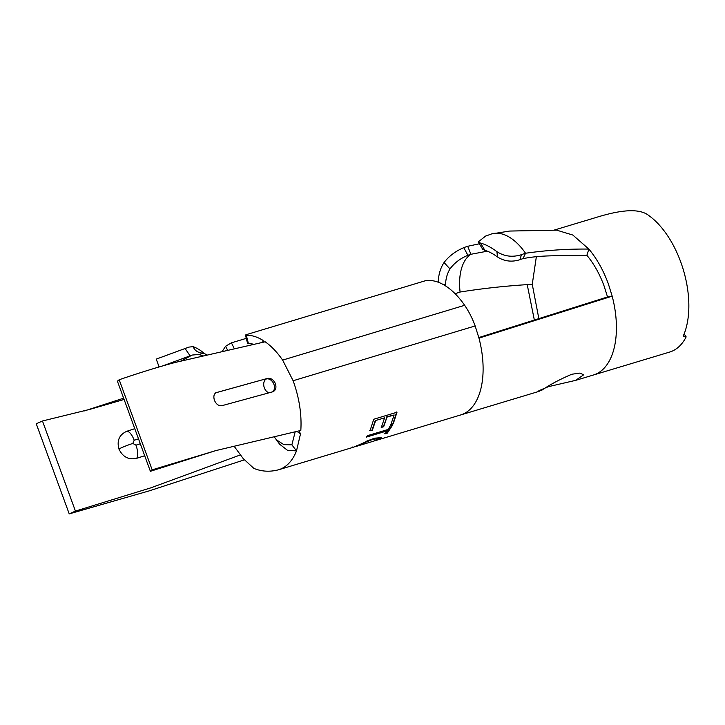 <?xml version="1.0" encoding="UTF-8"?>
<svg xmlns="http://www.w3.org/2000/svg" width="725" height="725" viewBox="0 0 725 725"><rect width="100%" height="100%" fill="white"/><g stroke="black" fill="none" stroke-linecap="round" stroke-linejoin="round"><path stroke-width="1.09" d="M571.789 374.245C559.782 379.411 549.876 384.667 542.082 390.014C535.648 392.225 537.751 391.11 548.372 386.679L575.659 380.353L583.661 374.825L579.955 373.085L571.789 374.245M607.523 296.96L604.061 285.895C599.629 273.932 593.902 263.737 586.888 255.309L588.863 249.083C596.802 258.598 603.272 270.126 608.275 283.656L612.19 296.163L607.523 296.96L478.817 337.56M536.391 256.451L532.259 284.318L538.838 318.601M553.954 230.16L594.509 217.953C611.293 212.733 637.112 205.918 648.947 215.651A75.146 40.808 73.2 0 1 680.693 261.861A75.146 40.808 73.2 0 1 683.702 334.995L683.639 336.608L686.158 336.88A75.146 40.808 73.2 0 1 669.701 352.051L593.403 375.015A75.146 40.808 -106.8 0 0 593.412 375.015A75.146 40.808 -106.8 0 0 613.504 301.691A75.146 40.808 -106.8 0 0 612.181 296.163L478.971 338.131A73.216 39.766 73.2 0 1 460.674 414.954A73.216 39.766 73.2 0 1 460.665 414.963L376.493 440.292L381.377 437.637L374.263 438.208L354.652 446.745C352.087 447.742 351.498 447.796 352.885 446.89M496.915 251.666A57.801 21.025 -126.9 0 0 480.566 243.138L484.934 250.406A49.128 17.871 53.1 0 1 497.477 256.94L496.915 251.666C504.401 256.478 512.593 257.484 521.493 254.674A58.018 43.047 -62.5 0 1 525.543 253.252A57.801 31.393 73.2 0 0 491.55 233.939L509.63 231.058L556.655 230.151L572.832 235.045L588.863 249.083C567.956 248.829 546.849 250.216 525.543 253.252L522.942 258.653C544.403 254.321 565.826 256.36 586.888 255.309M159.083 366.868L156.247 359.111L188.962 347.085L193.149 346.659C197.146 348.154 200.752 350.356 203.979 353.256L198.659 354.489L203.154 355.821M198.659 354.489L192.207 355.051L180.788 361.104M352.957 447.379L278.636 469.755A73.216 39.766 -106.8 0 0 278.636 469.755C269.981 472.066 261.716 471.612 253.841 468.386L243.192 458.572L234.066 446.165M299.044 430.877L300.513 433.84L296.498 450.896L287.553 450.361L279.642 444.226L274.113 436.686M206.824 354.969L204.178 353.383M278.636 469.755A73.216 39.766 -106.8 0 0 296.498 450.896L291.885 444.833L283.828 444.633L276.424 439.83M192.207 355.051L164.222 365.373M291.885 444.833L295.184 431.774M300.513 433.84L296.906 431.375M119.181 379.737C140.578 372.423 159.255 366.66 175.223 362.455L265.16 341.783A71.286 38.715 73.2 0 1 282.623 360.098L293.127 380.743C299.262 397.853 301.827 414.428 300.821 430.46L215.887 450.578L152.159 469.845L150.383 471.295L117.405 381.187L119.181 379.737L152.159 469.845M215.669 392.823L267.516 378.396L215.742 392.769M267.516 378.396C270.833 377.924 273.461 379.655 275.418 383.607C276.606 387.793 275.699 390.53 272.691 391.808L221.959 405.674C218.733 406.118 216.222 404.323 214.428 400.291C213.195 396.122 214.038 393.421 216.956 392.189L216.313 392.433M273.334 391.563L272.691 391.808M215.887 450.578L150.383 471.295M262.785 342.318L262.939 340.333L263.791 342.091M478.971 338.131L475.156 325.951A56.84 30.867 73.2 0 0 464.653 305.307A71.286 38.715 73.2 0 0 425.675 280.657L247.524 334.288C245.313 334.941 244.905 335.249 246.301 335.231A71.286 38.715 73.2 0 1 262.939 340.333M253.886 344.303A62.622 34.012 -106.8 0 0 248.43 343.641L247.597 343.514L245.467 335.122L246.301 335.231L248.43 343.641M244.171 459.922L149.006 490.934L69.219 513.88L75.436 511.089L42.467 420.989L36.25 423.772L69.219 513.88M123.631 398.188L84.562 410.885M124.093 399.466L89.746 409.389L42.467 420.989M240.501 454.874L150.891 487.825L75.436 511.089M138.502 438.833L134.188 440.247A12.044 4.694 -108.1 0 0 126.83 431.266C119.335 434.619 116.707 440.528 118.918 448.993C122.706 456.949 128.624 460.067 136.672 458.327L144.683 455.726M126.83 431.266L134.787 428.683M222.24 351.426L225.629 346.206L231.42 342.834L234.302 348.698M534.352 320.051L527.238 284.726M384.612 417.827L381.314 427.442L383.688 426.726L386.996 417.111L394.146 414.963L390.838 424.578L393.222 423.853L396.992 412.244L373.756 419.24L369.986 430.858L372.369 430.133L375.677 420.518L384.612 417.827L375.677 420.518M384.893 433.885L387.277 433.16L392.669 425.022L390.286 425.738L388.237 429.417L367.385 435.698L366.46 437.093L387.313 430.813L384.893 433.885M375.251 440.646L376.502 440.292M355.504 446.337L372.976 439.268L378.667 438.625L374.082 441.027L355.486 446.618L354.842 446.256M246.292 338.358L231.42 342.834M463.792 247.651L467.888 255.3C460.303 258.417 454.339 262.967 449.989 268.966L444.062 262.522C448.956 256.124 455.536 251.167 463.792 247.651A58.018 37.202 -164 0 1 467.725 246.292L479.361 243.781M455.064 293.652L457.085 293.054A50.614 32.462 -164 0 1 460.085 292.039C483.412 288.314 507.473 285.741 532.259 284.318M467.888 255.3A50.614 32.462 -164 0 1 470.888 254.285L487.318 251.185M442.739 284.254L445.531 284.526L445.54 285.895M445.531 284.526A49.128 34.519 50.4 0 1 449.989 268.966M444.062 262.522A57.801 40.609 -129.6 0 0 438.263 282.224M485.696 236.015L478.237 241.914L480.566 243.138M521.493 254.674L519.87 259.713A50.614 37.555 -62.5 0 1 522.942 258.653M484.934 250.406L482.651 249.201L478.237 241.914M519.87 259.713C511.768 262.26 504.301 261.335 497.477 256.94M190.077 355.821L185.074 348.462M193.149 346.659C194.78 350.855 198.387 353.057 203.979 353.256M356.899 445.567L357.044 446.029M365.898 441.434L372.786 438.843L372.976 439.268M372.786 438.843L378.667 438.625M378.368 439.16L379.093 439.386M378.939 438.933L381.205 437.438M366.234 436.704L387.313 430.813M384.685 433.468L387.277 433.16M387.068 432.752L392.424 424.66M381.06 427.088L383.688 426.726M383.443 426.373L386.996 417.111M386.724 416.821L394.146 414.963M390.594 424.225L393.222 423.853M392.977 423.509L396.72 411.963M369.741 430.505L372.369 430.133M372.124 429.78L375.405 420.228M684.155 333.89L686.158 336.88M593.268 375.052A75.146 40.808 -106.8 0 0 593.403 375.015L575.659 380.353M227.596 350.211L225.629 346.206M475.156 325.951L293.127 380.743M464.653 305.307L282.623 360.098M460.085 292.039A49.128 26.68 73.2 0 1 470.888 254.285L467.725 246.292M134.188 440.247L132.829 443.437L135.974 445.159L140.306 443.772M136.672 458.327A12.044 4.694 -107.8 0 0 135.974 445.159M118.918 448.993A12.044 1.078 -20.1 0 1 132.829 443.437M269.211 392.76A7.223 4.912 74.7 0 1 264.344 387.866A7.223 4.912 74.7 0 1 266.338 378.967A7.223 5.256 -115.6 0 1 273.923 384.322A7.223 5.256 -115.6 0 1 272.6 391.835M539.146 391.337L460.674 414.954M491.55 233.939L484.545 236.495"/></g></svg>
